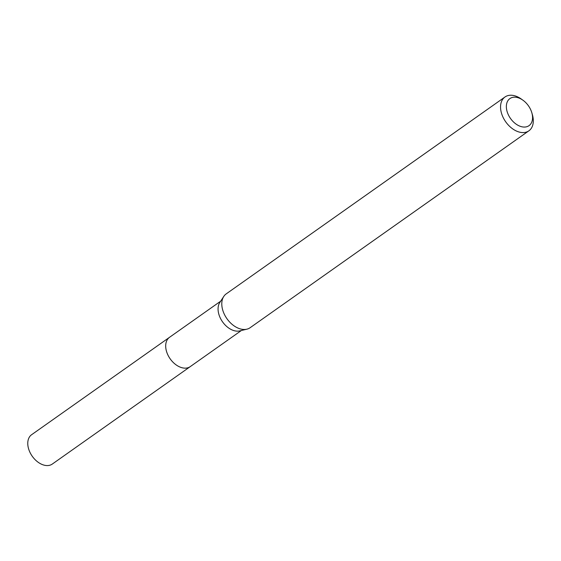 <?xml version="1.0" encoding="UTF-8"?>
<svg xmlns="http://www.w3.org/2000/svg" width="561" height="561" viewBox="0 0 561 561"><rect width="100%" height="100%" fill="white"/><g stroke="black" fill="none" stroke-linecap="round" stroke-linejoin="round"><path stroke-width="0.84" d="M531.849 112.824L532.417 114.788A20.715 13.723 -125.2 0 1 528.876 130.825L250.115 327.722A20.715 13.723 -125.2 0 1 246.889 329.174L239.806 330.892A17.945 11.893 -125.2 0 1 235.094 330.906A17.945 11.893 -125.2 0 1 220.845 319.104A17.945 11.893 -125.2 0 1 219.779 302.54L223.769 296.439A20.715 13.723 -125.2 0 1 226.216 293.88L504.977 96.99A20.715 13.723 -125.2 0 1 513.652 95.524A20.715 13.723 -125.2 0 1 521.274 99.016L522.943 100.209A16.571 10.982 -125.2 0 1 531.849 112.824A16.571 10.982 -125.2 0 1 522.081 126.828A16.571 10.982 -125.2 0 1 506.618 109.465A16.571 10.982 -125.2 0 1 516.842 97.411A16.571 10.982 -125.2 0 1 522.943 100.209M241.356 330.52L190.235 366.628A17.945 11.893 -125.2 0 1 182.718 367.897A17.945 11.893 -125.2 0 1 167.487 354.061A17.945 11.893 -125.2 0 1 169.527 337.315A17.952 11.893 -125.2 0 1 169.801 337.119M246.889 329.174A20.715 13.723 -125.2 0 1 241.44 329.181A20.715 13.723 -125.2 0 1 224.996 315.562A20.715 13.723 -125.2 0 1 223.769 296.439M528.876 130.825A20.715 13.723 -125.2 0 1 520.201 132.291A20.715 13.723 -125.2 0 1 502.621 116.323A20.715 13.723 -125.2 0 1 504.977 96.99M190.502 366.438A17.952 11.893 -125.2 0 1 190.235 366.635L52.32 464.045A17.952 11.893 -125.2 0 1 38.092 462.215A17.952 11.893 -125.2 0 1 28.05 446.507A17.952 11.893 -125.2 0 1 31.605 434.719L220.648 301.201M190.235 366.635A17.952 11.893 -125.2 0 1 176.007 364.797A17.952 11.893 -125.2 0 1 165.965 349.096A17.952 11.893 -125.2 0 1 169.527 337.308"/></g></svg>
